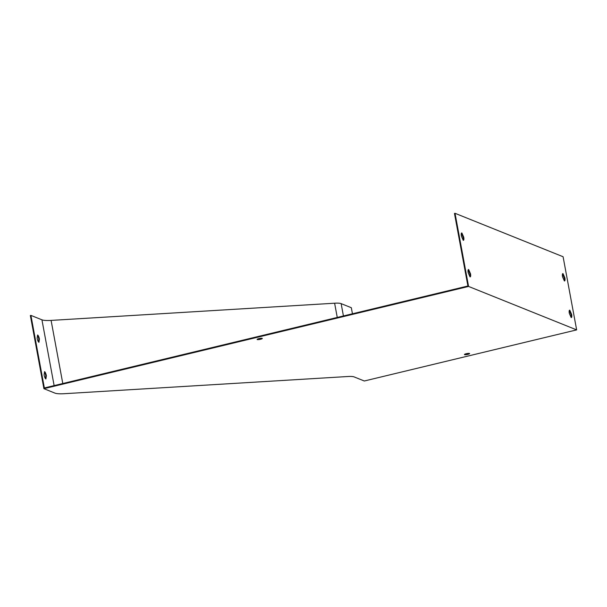 <?xml version="1.0" encoding="UTF-8"?>
<svg xmlns="http://www.w3.org/2000/svg" width="607" height="607" viewBox="0 0 607 607"><rect width="100%" height="100%" fill="white"/><g stroke="black" fill="none" stroke-linecap="round" stroke-linejoin="round"><path stroke-width="0.91" d="M469.947 276.716A3.786 1.032 76.5 0 0 469.939 273.886L468.156 269.842M571.088 317.37A3.786 1.032 76.5 0 0 571.073 314.54L569.298 310.496M455.03 213.3L454.461 213.436L467.906 285.996L44.364 387.956L30.919 315.39L30.35 315.526L43.909 388.677L54.926 393.108A22.702 4.166 169.5 0 0 64.334 393.7L347.857 376.515A15.137 2.777 -10.5 0 1 354.131 376.909L364.314 380.999L576.65 329.889L563.091 256.738L455.03 213.3L468.581 286.443L576.65 329.889M564.305 280.798A3.786 1.032 76.5 0 0 564.298 277.968L562.522 273.924M463.171 240.144A3.786 1.032 76.5 0 0 463.156 237.307L461.381 233.27M30.919 315.39L41.936 319.821A22.095 4.052 -10.5 0 0 51.094 320.405L334.616 303.212A15.744 2.891 169.5 0 1 341.142 303.629L351.324 307.719L352.447 313.789M45.419 378.518L45.798 375.832A3.786 1.032 76.5 0 0 44.463 372.22M38.469 341.87L38.848 339.184A3.786 1.032 76.5 0 0 37.513 335.58M44.546 371.643A3.786 1.032 -103.5 0 1 46.367 375.695L45.904 378.958A3.786 1.032 -103.5 0 1 44.083 374.914L44.546 371.643M37.596 335.003A3.786 1.032 -103.5 0 1 39.409 339.047L38.947 342.318A3.786 1.032 -103.5 0 1 37.133 338.266L37.596 335.003M43.909 388.677L468.581 286.443M258.901 338.63A2.648 0.486 169.5 0 0 257.102 339.434A2.648 0.486 169.5 0 0 259.796 339.427A2.648 0.486 169.5 0 0 262.315 338.471A2.648 0.486 169.5 0 0 258.901 338.63M466.206 353.729A2.648 0.486 169.5 0 0 464.416 354.534A2.648 0.486 169.5 0 0 467.109 354.526A2.648 0.486 169.5 0 0 469.621 353.57A2.648 0.486 169.5 0 0 466.206 353.729M571.642 314.403L569.798 310.207A3.786 1.032 76.5 0 0 569.586 310.185A3.786 1.032 76.5 0 0 569.305 313.326L571.149 317.522A3.786 1.032 76.5 0 0 571.362 317.544A3.786 1.032 76.5 0 0 571.642 314.403L571.073 314.54M569.798 310.207L569.412 310.298M564.867 277.831L563.015 273.636A3.786 1.032 76.5 0 0 562.81 273.613A3.786 1.032 76.5 0 0 562.53 276.754L564.373 280.95A3.786 1.032 76.5 0 0 564.586 280.973A3.786 1.032 76.5 0 0 564.867 277.831L564.298 277.968M563.015 273.636L562.636 273.727M470.501 273.749L468.657 269.554A3.786 1.032 76.5 0 0 468.452 269.531A3.786 1.032 76.5 0 0 468.164 272.672L470.015 276.868A3.786 1.032 76.5 0 0 470.22 276.891A3.786 1.032 76.5 0 0 470.501 273.749L469.939 273.886M468.657 269.554L468.278 269.645M463.725 237.17L461.881 232.982A3.786 1.032 76.5 0 0 461.669 232.959A3.786 1.032 76.5 0 0 461.388 236.1L463.232 240.296A3.786 1.032 76.5 0 0 463.445 240.311A3.786 1.032 76.5 0 0 463.725 237.17L463.156 237.307M461.881 232.982L461.495 233.073M261.716 338.281A2.648 0.486 -10.5 0 1 260.411 338.691A2.648 0.486 -10.5 0 1 257.596 339.04M469.021 353.38A2.648 0.486 -10.5 0 1 467.716 353.79A2.648 0.486 -10.5 0 1 464.901 354.139M46.367 375.695L45.798 375.832M39.409 339.047L38.848 339.184M341.142 303.629L343.425 315.966M41.936 319.821L54.129 385.604M51.094 320.405L62.794 383.518M334.616 303.212L337.257 317.446"/></g></svg>
